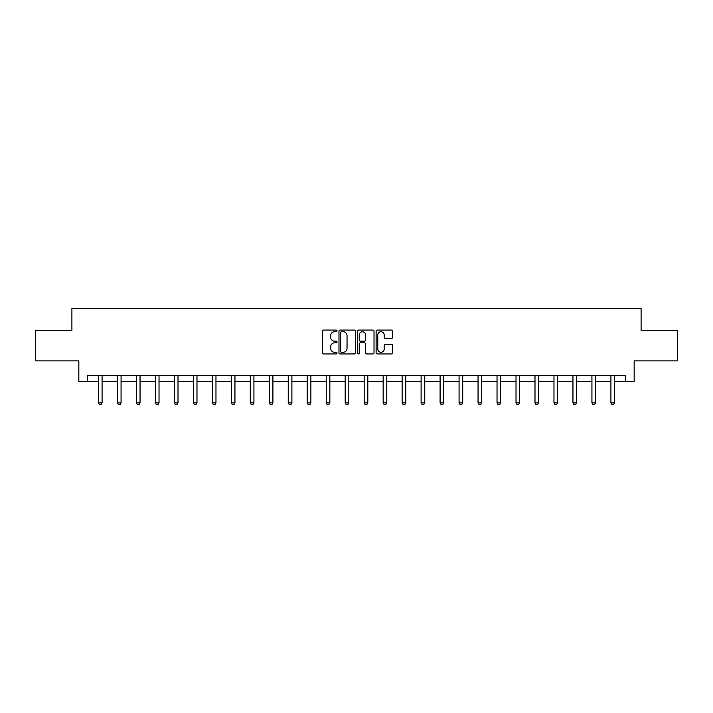 <?xml version="1.0" encoding="UTF-8"?>
<svg xmlns="http://www.w3.org/2000/svg" width="713" height="713" viewBox="0 0 713 713"><rect width="100%" height="100%" fill="white"/><g stroke="black" fill="none" stroke-linecap="round" stroke-linejoin="round"><path stroke-width="1.07" d="M337.035 330.903A0.838 0.838 0 0 0 336.197 330.066L323.506 330.066A1.194 1.194 0 0 0 322.312 331.26L322.312 352.757A1.194 1.194 0 0 0 323.506 353.951L336.197 353.951A0.838 0.838 0 0 0 337.035 353.113A0.838 0.838 0 0 0 336.197 352.275L334.557 352.275A3.823 3.823 0 0 1 330.734 348.461L330.734 346.67A3.823 3.823 0 0 1 334.557 342.846L336.197 342.846A0.838 0.838 0 0 0 337.035 342.008A0.838 0.838 0 0 0 336.197 341.171L334.557 341.171A3.823 3.823 0 0 1 330.734 337.347L330.734 335.556A3.823 3.823 0 0 1 334.557 331.741L336.197 331.741A0.838 0.838 0 0 0 337.035 330.903M391.401 338.488A1.194 1.194 0 0 0 392.596 337.294L392.596 331.26A1.194 1.194 0 0 0 391.401 330.066L377.311 330.066A1.194 1.194 0 0 0 376.116 331.26L376.116 352.757A1.194 1.194 0 0 0 377.311 353.951L391.401 353.951A1.194 1.194 0 0 0 392.596 352.757L392.596 345.475A1.194 1.194 0 0 0 391.401 344.281L385.376 344.281A1.194 1.194 0 0 0 384.182 345.475L384.182 349.085A3.191 3.191 0 0 1 380.983 352.275A3.191 3.191 0 0 1 377.792 349.085L377.792 334.932A3.191 3.191 0 0 1 380.983 331.741A3.191 3.191 0 0 1 384.182 334.932L384.182 337.294A1.194 1.194 0 0 0 385.376 338.488L391.401 338.488M87.36 381.553L87.36 375.466L625.64 375.466L625.64 381.553L634.16 381.553L634.16 360.867L677.35 360.867L677.35 330.449L641.094 330.449L641.094 308.551L71.906 308.551L71.906 330.449L35.65 330.449L35.65 360.867L78.84 360.867L78.84 381.553L98.43 381.553M355.457 331.26A1.194 1.194 0 0 0 354.263 330.066L340.172 330.066A1.194 1.194 0 0 0 338.978 331.26L338.978 352.757A1.194 1.194 0 0 0 340.172 353.951L354.263 353.951A1.194 1.194 0 0 0 355.457 352.757L355.457 331.26M358.737 330.066L372.828 330.066A1.194 1.194 0 0 1 374.022 331.26L374.022 352.757A1.194 1.194 0 0 1 372.828 353.951L366.803 353.951A1.194 1.194 0 0 1 365.609 352.757L365.609 344.04A1.194 1.194 0 0 0 364.414 342.846L360.413 342.846A1.194 1.194 0 0 0 359.218 344.04L359.218 353.113A0.838 0.838 0 0 1 358.381 353.951A0.838 0.838 0 0 1 357.543 353.113L357.543 331.26A1.194 1.194 0 0 1 358.737 330.066M102.084 381.553L117.413 381.553M121.067 381.553L136.397 381.553M140.042 381.553L155.372 381.553M159.026 381.553L174.355 381.553M178.009 381.553L193.339 381.553M196.984 381.553L212.322 381.553M215.968 381.553L231.297 381.553M234.951 381.553L250.281 381.553M253.926 381.553L269.264 381.553M272.91 381.553L288.239 381.553M291.893 381.553L307.223 381.553M310.877 381.553L326.206 381.553M329.852 381.553L345.181 381.553M348.835 381.553L364.165 381.553M367.819 381.553L383.148 381.553M386.794 381.553L402.123 381.553M405.777 381.553L421.107 381.553M424.761 381.553L440.09 381.553M443.736 381.553L459.074 381.553M462.719 381.553L478.049 381.553M481.703 381.553L497.032 381.553M500.678 381.553L516.016 381.553M519.661 381.553L534.991 381.553M538.645 381.553L553.974 381.553M557.628 381.553L572.958 381.553M576.603 381.553L591.933 381.553M595.587 381.553L610.916 381.553M614.57 381.553L625.64 381.553M341.482 331.741A0.838 0.838 0 0 0 340.645 332.57L340.645 351.447A0.838 0.838 0 0 0 341.482 352.275L343.211 352.275A3.823 3.823 0 0 0 347.035 348.461L347.035 335.556A3.823 3.823 0 0 0 343.211 331.741L341.482 331.741M365.609 334.994A3.191 3.191 0 0 0 362.409 331.795A3.191 3.191 0 0 0 359.218 334.994L359.218 339.976A1.194 1.194 0 0 0 360.413 341.171L364.414 341.171A1.194 1.194 0 0 0 365.609 339.976L365.609 334.994M102.226 375.466L102.137 375.733A1.221 1.221 0 0 0 102.084 376.099L102.084 402.872L101.175 404.449L99.348 404.449L98.43 402.872L98.43 376.099A1.221 1.221 0 0 0 98.376 375.733L98.296 375.466M98.43 402.872L102.084 402.872M121.201 375.466L121.121 375.733A1.221 1.221 0 0 0 121.067 376.099L121.067 402.872L120.149 404.449L118.322 404.449L117.413 402.872L117.413 376.099A1.221 1.221 0 0 0 117.36 375.733L117.271 375.466M117.413 402.872L121.067 402.872M140.185 375.466L140.105 375.733A1.221 1.221 0 0 0 140.042 376.099L140.042 402.872L139.133 404.449L137.306 404.449L136.397 402.872L136.397 376.099A1.221 1.221 0 0 0 136.335 375.733L136.254 375.466M136.397 402.872L140.042 402.872M159.168 375.466L159.079 375.733A1.221 1.221 0 0 0 159.026 376.099L159.026 402.872L158.117 404.449L156.29 404.449L155.372 402.872L155.372 376.099A1.221 1.221 0 0 0 155.318 375.733L155.238 375.466M155.372 402.872L159.026 402.872M178.152 375.466L178.063 375.733A1.221 1.221 0 0 0 178.009 376.099L178.009 402.872L177.091 404.449L175.273 404.449L174.355 402.872L174.355 376.099A1.221 1.221 0 0 0 174.302 375.733L174.213 375.466M174.355 402.872L178.009 402.872M197.127 375.466L197.046 375.733A1.221 1.221 0 0 0 196.984 376.099L196.984 402.872L196.075 404.449L194.248 404.449L193.339 402.872L193.339 376.099A1.221 1.221 0 0 0 193.276 375.733L193.196 375.466M193.339 402.872L196.984 402.872M216.11 375.466L216.03 375.733A1.221 1.221 0 0 0 215.968 376.099L215.968 402.872L215.059 404.449L213.232 404.449L212.322 402.872L212.322 376.099A1.221 1.221 0 0 0 212.26 375.733L212.18 375.466M212.322 402.872L215.968 402.872M235.094 375.466L235.005 375.733A1.221 1.221 0 0 0 234.951 376.099L234.951 402.872L234.033 404.449L232.215 404.449L231.297 402.872L231.297 376.099A1.221 1.221 0 0 0 231.244 375.733L231.155 375.466M231.297 402.872L234.951 402.872M254.069 375.466L253.988 375.733A1.221 1.221 0 0 0 253.926 376.099L253.926 402.872L253.017 404.449L251.19 404.449L250.281 402.872L250.281 376.099A1.221 1.221 0 0 0 250.218 375.733L250.138 375.466M250.281 402.872L253.926 402.872M273.052 375.466L272.972 375.733A1.221 1.221 0 0 0 272.91 376.099L272.91 402.872L272.001 404.449L270.174 404.449L269.264 402.872L269.264 376.099A1.221 1.221 0 0 0 269.202 375.733L269.122 375.466M269.264 402.872L272.91 402.872M292.036 375.466L291.947 375.733A1.221 1.221 0 0 0 291.893 376.099L291.893 402.872L290.975 404.449L289.157 404.449L288.239 402.872L288.239 376.099A1.221 1.221 0 0 0 288.186 375.733L288.097 375.466M288.239 402.872L291.893 402.872M311.011 375.466L310.93 375.733A1.221 1.221 0 0 0 310.877 376.099L310.877 402.872L309.959 404.449L308.132 404.449L307.223 402.872L307.223 376.099A1.221 1.221 0 0 0 307.169 375.733L307.08 375.466M307.223 402.872L310.877 402.872M329.994 375.466L329.914 375.733A1.221 1.221 0 0 0 329.852 376.099L329.852 402.872L328.943 404.449L327.115 404.449L326.206 402.872L326.206 376.099A1.221 1.221 0 0 0 326.144 375.733L326.064 375.466M326.206 402.872L329.852 402.872M348.978 375.466L348.889 375.733A1.221 1.221 0 0 0 348.835 376.099L348.835 402.872L347.926 404.449L346.099 404.449L345.181 402.872L345.181 376.099A1.221 1.221 0 0 0 345.128 375.733L345.047 375.466M345.181 402.872L348.835 402.872M367.953 375.466L367.872 375.733A1.221 1.221 0 0 0 367.819 376.099L367.819 402.872L366.901 404.449L365.074 404.449L364.165 402.872L364.165 376.099A1.221 1.221 0 0 0 364.111 375.733L364.022 375.466M364.165 402.872L367.819 402.872M386.936 375.466L386.856 375.733A1.221 1.221 0 0 0 386.794 376.099L386.794 402.872L385.885 404.449L384.057 404.449L383.148 402.872L383.148 376.099A1.221 1.221 0 0 0 383.086 375.733L383.006 375.466M383.148 402.872L386.794 402.872M405.92 375.466L405.831 375.733A1.221 1.221 0 0 0 405.777 376.099L405.777 402.872L404.868 404.449L403.041 404.449L402.123 402.872L402.123 376.099A1.221 1.221 0 0 0 402.07 375.733L401.989 375.466M402.123 402.872L405.777 402.872M424.903 375.466L424.814 375.733A1.221 1.221 0 0 0 424.761 376.099L424.761 402.872L423.843 404.449L422.025 404.449L421.107 402.872L421.107 376.099A1.221 1.221 0 0 0 421.053 375.733L420.964 375.466M421.107 402.872L424.761 402.872M443.878 375.466L443.798 375.733A1.221 1.221 0 0 0 443.736 376.099L443.736 402.872L442.826 404.449L440.999 404.449L440.09 402.872L440.09 376.099A1.221 1.221 0 0 0 440.028 375.733L439.948 375.466M440.09 402.872L443.736 402.872M462.862 375.466L462.782 375.733A1.221 1.221 0 0 0 462.719 376.099L462.719 402.872L461.81 404.449L459.983 404.449L459.074 402.872L459.074 376.099A1.221 1.221 0 0 0 459.012 375.733L458.931 375.466M459.074 402.872L462.719 402.872M481.845 375.466L481.756 375.733A1.221 1.221 0 0 0 481.703 376.099L481.703 402.872L480.785 404.449L478.967 404.449L478.049 402.872L478.049 376.099A1.221 1.221 0 0 0 477.995 375.733L477.906 375.466M478.049 402.872L481.703 402.872M500.82 375.466L500.74 375.733A1.221 1.221 0 0 0 500.678 376.099L500.678 402.872L499.768 404.449L497.941 404.449L497.032 402.872L497.032 376.099A1.221 1.221 0 0 0 496.97 375.733L496.89 375.466M497.032 402.872L500.678 402.872M519.804 375.466L519.724 375.733A1.221 1.221 0 0 0 519.661 376.099L519.661 402.872L518.752 404.449L516.925 404.449L516.016 402.872L516.016 376.099A1.221 1.221 0 0 0 515.954 375.733L515.873 375.466M516.016 402.872L519.661 402.872M538.787 375.466L538.698 375.733A1.221 1.221 0 0 0 538.645 376.099L538.645 402.872L537.727 404.449L535.909 404.449L534.991 402.872L534.991 376.099A1.221 1.221 0 0 0 534.937 375.733L534.848 375.466M534.991 402.872L538.645 402.872M557.762 375.466L557.682 375.733A1.221 1.221 0 0 0 557.628 376.099L557.628 402.872L556.71 404.449L554.883 404.449L553.974 402.872L553.974 376.099A1.221 1.221 0 0 0 553.921 375.733L553.832 375.466M553.974 402.872L557.628 402.872M576.746 375.466L576.665 375.733A1.221 1.221 0 0 0 576.603 376.099L576.603 402.872L575.694 404.449L573.867 404.449L572.958 402.872L572.958 376.099A1.221 1.221 0 0 0 572.895 375.733L572.815 375.466M572.958 402.872L576.603 402.872M595.729 375.466L595.64 375.733A1.221 1.221 0 0 0 595.587 376.099L595.587 402.872L594.678 404.449L592.851 404.449L591.933 402.872L591.933 376.099A1.221 1.221 0 0 0 591.879 375.733L591.799 375.466M591.933 402.872L595.587 402.872M614.704 375.466L614.624 375.733A1.221 1.221 0 0 0 614.57 376.099L614.57 402.872L613.652 404.449L611.825 404.449L610.916 402.872L610.916 376.099A1.221 1.221 0 0 0 610.863 375.733L610.774 375.466M610.916 402.872L614.57 402.872"/></g></svg>
